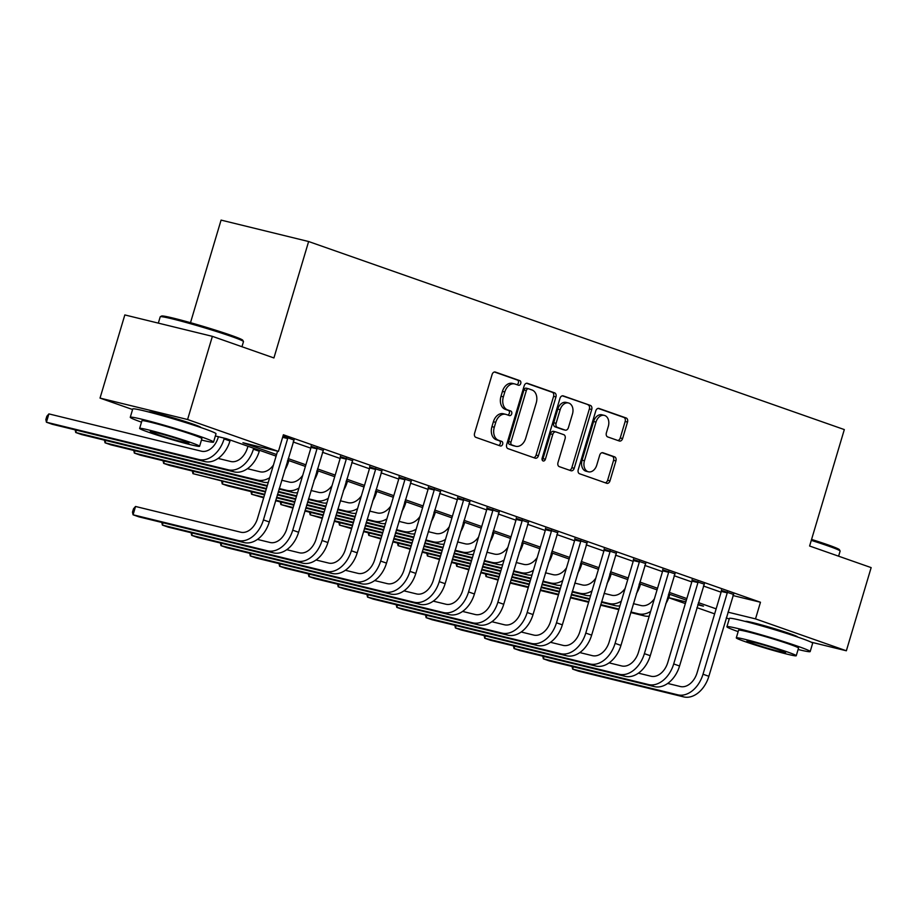 <?xml version="1.0" encoding="UTF-8"?>
<svg xmlns="http://www.w3.org/2000/svg" width="917" height="917" viewBox="0 0 917 917"><rect width="100%" height="100%" fill="white"/><g stroke="black" fill="none" stroke-linecap="round" stroke-linejoin="round"><path stroke-width="1.38" d="M520.741 383.501A2.384 1.708 103.7 0 0 519.813 380.647L495.363 372.061A3.416 2.43 103.7 0 0 495.203 372.015A3.416 2.43 103.7 0 0 492.097 374.526L474.57 433.294A3.416 2.43 103.7 0 0 475.9 437.363L500.35 445.949A2.384 1.708 103.7 0 0 500.464 445.983A2.384 1.708 103.7 0 0 502.642 444.229A2.384 1.708 103.7 0 0 501.714 441.375L498.55 440.275A10.912 7.783 103.7 0 1 494.297 427.23L495.753 422.336A10.912 7.783 103.7 0 1 505.714 414.324A10.912 7.783 103.7 0 1 506.241 414.473L509.405 415.584A2.384 1.708 103.7 0 0 509.52 415.619A2.384 1.708 103.7 0 0 511.697 413.865A2.384 1.708 103.7 0 0 510.758 411.011L507.594 409.899A10.912 7.783 103.7 0 1 503.353 396.866L504.808 391.972A10.912 7.783 103.7 0 1 514.769 383.948A10.912 7.783 103.7 0 1 515.285 384.108L518.449 385.22A2.384 1.708 103.7 0 0 518.563 385.255A2.384 1.708 103.7 0 0 520.741 383.501M516.856 384.659A2.384 1.708 103.7 0 0 518.38 382.916A2.384 1.708 103.7 0 0 517.452 380.074L494.458 371.993M498.756 445.387A2.384 1.708 103.7 0 0 500.269 443.656A2.384 1.708 103.7 0 0 499.341 440.802L496.177 439.69L498.55 440.275M507.8 415.023A2.384 1.708 103.7 0 0 509.325 413.28A2.384 1.708 103.7 0 0 508.396 410.438L505.233 409.326L507.594 409.899M745.567 621.508A27.109 1.33 16.6 0 1 745.544 621.428A27.109 1.33 16.6 0 1 761.809 624.993A27.109 1.33 16.6 0 1 789.973 633.681A27.109 1.33 16.6 0 1 797.503 636.914A27.109 1.33 16.6 0 1 797.435 636.971M148.921 412.054A27.109 1.33 16.6 0 1 148.898 411.962A27.109 1.33 16.6 0 1 165.163 415.539A27.109 1.33 16.6 0 1 193.327 424.227A27.109 1.33 16.6 0 1 200.857 427.46A27.109 1.33 16.6 0 1 200.789 427.517M619.33 441.008A3.416 2.43 103.7 0 0 619.491 441.054A3.416 2.43 103.7 0 0 622.597 438.555L627.515 422.061A3.416 2.43 103.7 0 0 626.185 417.992L599.03 408.455A3.416 2.43 103.7 0 0 598.87 408.409A3.416 2.43 103.7 0 0 595.763 410.919L578.237 469.687A3.416 2.43 103.7 0 0 579.567 473.757L606.722 483.293A3.416 2.43 103.7 0 0 606.882 483.339A3.416 2.43 103.7 0 0 609.988 480.84L615.926 460.919A3.416 2.43 103.7 0 0 614.608 456.849L602.985 452.769A3.416 2.43 103.7 0 0 602.824 452.723A3.416 2.43 103.7 0 0 599.707 455.222L596.761 465.102A9.124 6.511 103.7 0 1 588.439 471.808A9.124 6.511 103.7 0 1 584.45 460.781L595.993 422.084A9.124 6.511 103.7 0 1 604.314 415.378A9.124 6.511 103.7 0 1 608.303 426.405L606.378 432.858A3.416 2.43 103.7 0 0 607.707 436.928L619.33 441.008M132.575 409.521L100.033 398.093L124.827 314.932L212.377 336.344L273.919 357.951L308.628 241.526L844.316 429.58L809.608 546.016L871.15 567.612L846.357 650.783L811.144 642.164M212.377 336.344L187.584 419.516L278.436 451.405L242.936 442.728L276.579 454.534M732.935 595.523L760.468 602.251L283.387 434.773L278.436 451.405M760.468 602.251L755.516 618.883L846.357 650.783M555.954 396.935A3.416 2.43 103.7 0 0 554.625 392.866L527.47 383.329A3.416 2.43 103.7 0 0 527.309 383.283A3.416 2.43 103.7 0 0 524.192 385.793L506.677 444.562A3.416 2.43 103.7 0 0 507.995 448.642L535.15 458.168A3.416 2.43 103.7 0 0 535.31 458.213A3.416 2.43 103.7 0 0 538.428 455.715L555.954 396.935L553.581 396.362A3.416 2.43 103.7 0 0 552.252 392.281L526.553 383.26M563.256 395.892L590.399 405.429A3.416 2.43 103.7 0 1 591.729 409.498L574.214 468.278A3.416 2.43 103.7 0 1 571.096 470.776A3.416 2.43 103.7 0 1 570.936 470.73L559.313 466.65A3.416 2.43 103.7 0 1 557.983 462.581L565.09 438.739A3.416 2.43 103.7 0 0 563.76 434.669L556.057 431.964A3.416 2.43 103.7 0 0 555.897 431.918A3.416 2.43 103.7 0 0 552.779 434.417L545.386 459.234A2.384 1.708 103.7 0 1 543.208 460.987A2.384 1.708 103.7 0 1 542.165 458.11L559.978 398.356A3.416 2.43 103.7 0 1 563.084 395.846A3.416 2.43 103.7 0 1 563.256 395.892L562.923 395.812M293.142 441.971L310.84 448.184M322.44 452.264L340.138 458.477M351.75 462.546L369.448 468.759M381.048 472.84L398.746 479.052M410.358 483.121L428.056 489.334M439.667 493.415L457.365 499.627M468.965 503.697L486.663 509.909M498.275 513.99L515.973 520.203M527.573 524.272L545.271 530.485M556.883 534.565L574.581 540.778M586.181 544.847L603.89 551.06M615.49 555.14L633.188 561.353M644.8 565.422L662.498 571.635M674.098 575.716L691.796 581.928M703.408 585.997L721.106 592.21M283.044 435.93L293.887 440.08M323.185 450.373L311.081 446.315M352.495 460.655L340.39 456.609M381.804 470.948L369.7 466.902M411.103 481.23L398.998 477.184M440.412 491.523L428.308 487.477M469.71 501.805L457.606 497.759M499.02 512.099L486.916 508.052M528.33 522.381L516.214 518.334M557.628 532.674L545.523 528.628M586.937 542.967L574.833 538.909M616.235 553.249L604.131 549.203M645.545 563.542L633.441 559.485M674.843 573.824L662.739 569.778M704.153 584.118L692.048 580.06M733.462 594.399L721.358 590.353M308.628 241.526L221.077 220.103L190.495 322.692M100.033 398.093L187.584 419.516M729.221 618.975L726.253 617.943M714.652 613.863L696.954 607.65M685.343 603.581L668.711 597.735M276.097 456.127L226.373 438.67L215.357 435.976M697.814 604.773L703.454 606.16L697.975 604.234M686.363 600.154L668.665 593.941M657.065 589.872L639.367 583.659M627.755 579.578L610.057 573.366M598.446 569.297L580.748 563.084M569.148 559.003L551.449 552.791M539.838 548.721L522.14 542.509M510.54 538.428L492.842 532.215M481.23 528.146L463.532 521.933M451.932 517.853L434.222 511.64M422.622 507.571L404.924 501.358M393.313 497.278L375.615 491.065M364.015 486.996L346.317 480.772M334.705 476.702L317.007 470.49M305.407 466.421L287.709 460.196M668.745 597.666L685.859 601.85M727.983 612.155L755.516 618.883M288.179 458.603L305.877 464.816M317.488 468.896L335.186 475.109M346.786 479.178L364.485 485.391M376.096 489.472L393.794 495.684M405.394 499.754L423.092 505.966M434.704 510.047L452.402 516.26M464.013 520.329L481.712 526.541M493.312 530.622L511.01 536.835M522.621 540.904L540.319 547.117M551.919 551.197L569.617 557.41M581.229 561.479L598.927 567.692M610.527 571.772L628.237 577.985M639.837 582.054L657.535 588.267M669.146 592.348L686.844 598.56M698.445 602.629L716.143 608.842M514.769 383.948L512.397 383.375A10.912 7.783 103.7 0 0 502.447 391.387L504.808 391.972M505.233 409.326A10.912 7.783 103.7 0 1 500.98 396.293L502.447 391.387M505.714 414.324L503.353 413.739A10.912 7.783 103.7 0 0 493.392 421.763L495.753 422.336M496.177 439.69A10.912 7.783 103.7 0 1 491.936 426.657L493.392 421.763M533.694 457.663A3.416 2.43 103.7 0 0 536.067 455.13L553.581 396.362M528.639 388.797A2.384 1.708 103.7 0 0 528.524 388.762A2.384 1.708 103.7 0 0 526.347 390.516L510.964 442.109A2.384 1.708 103.7 0 0 511.892 444.951L515.228 446.132A10.912 7.783 103.7 0 0 515.755 446.281A10.912 7.783 103.7 0 0 525.705 438.257L536.216 402.999A10.912 7.783 103.7 0 0 531.975 389.966L528.639 388.797M528.41 388.739L526.266 388.212A2.384 1.708 103.7 0 0 526.152 388.178A2.384 1.708 103.7 0 0 523.974 389.931L526.347 390.516M515.755 446.281L513.382 445.708A10.912 7.783 103.7 0 1 512.867 445.547L509.531 444.378A2.384 1.708 103.7 0 1 508.603 441.524L523.974 389.931M562.339 395.823L590.399 405.429M569.48 470.226A3.416 2.43 103.7 0 0 571.841 467.693L589.367 408.925A3.416 2.43 103.7 0 0 588.038 404.844M555.725 431.884L553.696 431.38A3.416 2.43 103.7 0 0 553.524 431.334A3.416 2.43 103.7 0 0 550.418 433.844L543.013 458.66L545.386 459.234M542.199 460.002A2.384 1.708 103.7 0 0 543.013 458.66M572.472 414.014A9.124 6.511 103.7 0 0 568.483 402.987A9.124 6.511 103.7 0 0 560.161 409.693L556.092 423.322A3.416 2.43 103.7 0 0 557.421 427.391L565.124 430.096A3.416 2.43 103.7 0 0 565.296 430.142A3.416 2.43 103.7 0 0 568.402 427.643L572.472 414.014M568.483 402.987L566.11 402.403A9.124 6.511 103.7 0 0 557.788 409.108L560.161 409.693M563.095 429.603A3.416 2.43 103.7 0 1 562.923 429.569A3.416 2.43 103.7 0 1 562.763 429.523L555.049 426.818A3.416 2.43 103.7 0 1 553.73 422.737L557.788 409.108M604.314 415.378L601.942 414.805A9.124 6.511 103.7 0 0 593.62 421.511L595.993 422.084M588.439 471.808L586.078 471.223A9.124 6.511 103.7 0 1 582.089 460.196L593.62 421.511M605.266 482.789A3.416 2.43 103.7 0 0 607.627 480.256L613.565 460.345A3.416 2.43 103.7 0 0 612.235 456.265L602.068 452.7M617.875 440.504A3.416 2.43 103.7 0 0 620.236 437.971L625.153 421.488A3.416 2.43 103.7 0 0 623.824 417.407L598.125 408.386M218.418 436.721L218.189 437.466A17.377 12.15 109.3 0 1 201.408 451.198L48.899 413.899L46.423 422.221L198.92 459.52A26.066 18.225 -70.7 0 0 224.103 438.911L224.333 438.166M48.899 413.899L46.847 416.261L45.85 419.585L46.423 422.221L52.28 424.273L204.789 461.572A26.066 18.225 -70.7 0 0 229.972 440.962L230.247 440.034M287.697 437.478L287.686 438.555L282.631 437.317M277.564 451.198L257.517 518.46A17.377 12.15 109.3 0 1 240.724 532.204L135.544 506.471L133.068 514.792L238.248 540.514A26.066 18.225 -70.7 0 0 263.431 519.916L287.686 438.555M135.544 506.471L133.481 508.832L132.495 512.167L133.068 514.792L138.925 516.856L244.105 542.577A26.066 18.225 -70.7 0 0 269.289 521.968L294.116 439.736M247.945 446.247L247.498 447.748A17.377 12.15 109.3 0 1 230.706 461.492L218.108 458.408M76.42 430.176L75.733 432.503L81.59 434.566L234.087 471.865A26.066 18.225 -70.7 0 0 259.27 451.256L259.557 450.316M75.16 429.867L75.733 432.503L228.23 469.802A26.066 18.225 -70.7 0 0 253.413 449.192L253.688 448.264M284.717 470.226A26.066 18.225 -70.7 0 0 288.58 461.538L288.855 460.609M273.449 465.011A17.377 12.15 109.3 0 1 260.015 471.774L247.407 468.69M104.458 440.16L105.031 442.796L257.539 480.095A26.066 18.225 -70.7 0 0 269.667 477.711M105.73 440.469L105.031 442.796L110.9 444.848L263.397 482.147A26.066 18.225 -70.7 0 0 268.257 482.422M314.015 480.519A26.066 18.225 -70.7 0 0 317.89 471.831L318.165 470.891M302.748 475.304A17.377 12.15 109.3 0 1 289.313 482.067L281.737 480.21M135.028 450.751L134.34 453.078L133.767 450.442M267.134 486.182L140.198 455.141L134.34 453.078L267.305 485.609M279.261 488.532L286.838 490.377A26.066 18.225 -70.7 0 0 298.965 488.004M279.089 489.105L292.695 492.44A26.066 18.225 -70.7 0 0 297.567 492.716M316.995 447.771L316.984 448.849L311.069 447.393L286.815 528.754A17.377 12.15 109.3 0 1 270.034 542.486L257.425 539.402M163.066 522.759L162.378 525.086L267.546 550.808A26.066 18.225 -70.7 0 0 292.729 530.198L316.984 448.849M161.805 522.449L162.378 525.086L168.235 527.137L273.415 552.859A26.066 18.225 -70.7 0 0 298.598 532.261L323.414 450.018M311.069 447.393L311.092 445.914M346.305 458.053L346.294 459.13L340.379 457.686L316.124 539.036A17.377 12.15 109.3 0 1 299.332 552.779L286.734 549.696M192.375 533.041L191.676 535.368L296.856 561.089A26.066 18.225 -70.7 0 0 322.039 540.491L346.294 459.13M191.103 532.743L191.676 535.368L197.545 537.431L302.713 563.153A26.066 18.225 -70.7 0 0 327.896 542.543L352.724 460.311M340.379 457.686L340.39 456.207M375.615 468.346L375.592 469.424L369.677 467.968L345.434 549.329A17.377 12.15 109.3 0 1 328.641 563.061L316.033 559.989M221.673 543.334L220.986 545.661L326.165 571.383A26.066 18.225 -70.7 0 0 351.349 550.773L375.592 469.424M220.412 543.024L220.986 545.661L226.843 547.713L332.023 573.434A26.066 18.225 -70.7 0 0 357.206 552.836L382.022 470.593M369.677 467.968L369.7 466.489M343.325 490.801A26.066 18.225 -70.7 0 0 347.188 482.113L347.463 481.184M332.057 485.586A17.377 12.15 109.3 0 1 318.623 492.349L311.046 490.503M163.066 460.735L163.639 463.372L266.446 488.509M278.39 491.432L296.615 495.891M308.559 498.814L316.147 500.671A26.066 18.225 -70.7 0 0 328.275 498.286M164.338 461.045L163.639 463.372L169.507 465.423L266.274 489.093M278.218 492.016L296.443 496.475M308.387 499.398L322.005 502.722A26.066 18.225 -70.7 0 0 326.865 502.997M404.913 478.628L404.901 479.706L398.987 478.261L374.732 559.611A17.377 12.15 109.3 0 1 357.939 573.354L345.342 570.271M250.983 553.616L250.284 555.943L355.464 581.665A26.066 18.225 -70.7 0 0 380.647 561.066L404.901 479.706M249.711 553.318L250.284 555.943L256.152 558.006L361.321 583.728A26.066 18.225 -70.7 0 0 386.515 563.118L411.332 480.886M398.987 478.261L399.01 476.783M160.292 316.732L161.587 316.033A42.4 2.075 16.6 0 1 187.882 321.959A42.4 2.075 16.6 0 1 231.015 335.29A42.4 2.075 16.6 0 1 242.764 340.23L243.464 341.525A43.443 2.121 -163.4 0 0 231.428 336.459A43.443 2.121 -163.4 0 0 187.24 322.807A43.443 2.121 -163.4 0 0 160.292 316.732A43.443 2.121 -163.4 0 0 160.211 316.812L158.332 323.128M201.453 440.034A43.443 2.121 -163.4 0 0 213.535 442.097A43.443 2.121 -163.4 0 0 201.476 436.928A43.443 2.121 -163.4 0 0 156.337 423.012A43.443 2.121 -163.4 0 0 130.271 417.281A43.443 2.121 -163.4 0 0 141.505 422.164M213.535 442.097L216.011 433.787A43.443 2.121 -163.4 0 0 203.952 428.606A43.443 2.121 -163.4 0 0 158.813 414.69A43.443 2.121 -163.4 0 0 132.747 408.959L130.271 417.281M139.648 428.399L141.929 420.754A31.281 1.525 16.6 0 1 160.693 424.88A31.281 1.525 16.6 0 1 193.2 434.899A31.281 1.525 16.6 0 1 201.878 438.624L199.597 446.281A31.281 1.525 -163.4 0 0 190.919 442.556A31.281 1.525 -163.4 0 0 158.412 432.526A31.281 1.525 -163.4 0 0 139.648 428.399A31.281 1.525 -163.4 0 0 148.325 432.136A31.281 1.525 -163.4 0 0 180.821 442.154A31.281 1.525 -163.4 0 0 199.597 446.281M155.89 433.982A20.163 0.986 -163.4 0 0 176.843 440.447A20.163 0.986 -163.4 0 0 188.936 443.094A20.163 0.986 -163.4 0 0 183.343 440.699A20.163 0.986 -163.4 0 0 162.401 434.245A20.163 0.986 -163.4 0 0 150.296 431.586A20.163 0.986 -163.4 0 0 155.89 433.982M241.962 346.729L243.475 341.64A43.443 2.121 -163.4 0 0 243.464 341.525M811.568 539.437A42.4 2.075 16.6 0 1 827.661 544.744A42.4 2.075 16.6 0 1 839.41 549.684L840.11 550.979A43.443 2.121 -163.4 0 0 828.074 545.924A43.443 2.121 -163.4 0 0 811.293 540.377M798.099 649.5A43.443 2.121 -163.4 0 0 810.181 651.563A43.443 2.121 -163.4 0 0 798.122 646.382A43.443 2.121 -163.4 0 0 752.983 632.466A43.443 2.121 -163.4 0 0 726.917 626.735A43.443 2.121 -163.4 0 0 738.151 631.63M810.181 651.563L812.657 643.241A43.443 2.121 -163.4 0 0 800.598 638.072A43.443 2.121 -163.4 0 0 755.459 624.145A43.443 2.121 -163.4 0 0 729.393 618.425L726.917 626.735M736.294 637.865L738.575 630.208A31.281 1.525 16.6 0 1 757.339 634.335A31.281 1.525 16.6 0 1 789.835 644.353A31.281 1.525 16.6 0 1 798.524 648.078L796.243 655.735A31.281 1.525 -163.4 0 0 787.565 652.01A31.281 1.525 -163.4 0 0 755.058 641.992A31.281 1.525 -163.4 0 0 736.294 637.865A31.281 1.525 -163.4 0 0 744.971 641.591A31.281 1.525 -163.4 0 0 777.467 651.609A31.281 1.525 -163.4 0 0 796.243 655.735M752.536 643.447A20.163 0.986 -163.4 0 0 773.489 649.901A20.163 0.986 -163.4 0 0 785.582 652.56A20.163 0.986 -163.4 0 0 779.989 650.153A20.163 0.986 -163.4 0 0 759.047 643.7A20.163 0.986 -163.4 0 0 746.942 641.04A20.163 0.986 -163.4 0 0 752.536 643.447M838.608 556.195L840.121 551.094A43.443 2.121 -163.4 0 0 840.11 550.979M372.634 501.095A26.066 18.225 -70.7 0 0 376.497 492.406L376.772 491.466M361.367 495.879A17.377 12.15 109.3 0 1 347.933 502.642L340.345 500.785M193.636 471.327L192.948 473.653L192.375 471.017M265.403 492.005L192.948 473.653L265.575 491.42M277.53 494.343L295.744 498.802M307.699 501.725L325.925 506.184M337.869 509.107L345.445 510.952A26.066 18.225 -70.7 0 0 357.573 508.58M277.358 494.928L295.572 499.387M307.527 502.31L325.741 506.757M337.697 509.68L351.314 513.016A26.066 18.225 -70.7 0 0 356.174 513.291M401.933 511.377A26.066 18.225 -70.7 0 0 405.795 502.688L406.082 501.759M390.665 506.161A17.377 12.15 109.3 0 1 377.231 512.924L369.654 511.078M221.673 481.31L222.258 483.947L264.715 494.332M276.659 497.255L294.884 501.702M306.828 504.625L325.054 509.084M336.998 512.007L355.223 516.466M367.178 519.389L374.755 521.246A26.066 18.225 -70.7 0 0 386.882 518.862M222.946 481.62L222.258 483.947L228.115 485.999L264.532 494.905M276.487 497.828L294.712 502.287M306.656 505.21L324.882 509.669M336.826 512.592L355.051 517.05M367.006 519.973L380.612 523.298A26.066 18.225 -70.7 0 0 385.472 523.573M431.242 521.67A26.066 18.225 -70.7 0 0 435.105 512.981L435.38 512.041M419.975 516.454A17.377 12.15 109.3 0 1 406.54 523.217L398.964 521.36M252.255 491.902L251.556 494.229L250.983 491.592M263.672 497.816L251.556 494.229L263.844 497.232M275.788 500.155L294.013 504.614M305.969 507.537L324.182 511.995M336.138 514.918L354.363 519.377M366.307 522.3L384.532 526.759M396.476 529.682L404.053 531.528A26.066 18.225 -70.7 0 0 416.192 529.155M275.616 500.739L293.841 505.198M305.785 508.121L324.01 512.58M335.966 515.503L354.18 519.962M366.135 522.885L384.361 527.332M396.304 530.255L409.922 533.591A26.066 18.225 -70.7 0 0 414.782 533.866M460.54 531.952A26.066 18.225 -70.7 0 0 464.403 523.275L464.69 522.335M449.273 526.736A17.377 12.15 109.3 0 1 435.839 533.499L428.262 531.654M280.293 501.886L280.866 504.522L293.142 507.525M305.097 510.448L323.323 514.907M335.267 517.83L353.492 522.289M365.436 525.212L383.661 529.659M395.617 532.582L413.831 537.041M425.786 539.964L433.363 541.821A26.066 18.225 -70.7 0 0 445.49 539.437M281.553 502.195L280.866 504.522L292.97 508.11M304.925 511.033L323.151 515.48M335.095 518.403L353.32 522.862M365.264 525.785L383.489 530.244M395.433 533.167L413.659 537.626M425.614 540.549L439.22 543.873A26.066 18.225 -70.7 0 0 444.092 544.148M489.85 542.245A26.066 18.225 -70.7 0 0 493.713 533.556L493.988 532.617M478.582 537.03A17.377 12.15 109.3 0 1 465.148 543.792L457.572 541.936M310.863 512.477L310.164 514.804L309.591 512.167M322.28 518.392L310.164 514.804L322.452 517.807M334.407 520.73L352.621 525.189M364.576 528.112L382.79 532.571M394.746 535.494L412.971 539.953M424.915 542.875L443.14 547.334M455.084 550.257L462.672 552.103A26.066 18.225 -70.7 0 0 474.8 549.73M334.224 521.314L352.449 525.773M364.404 528.696L382.618 533.155M394.574 536.078L412.799 540.537M424.743 543.46L442.968 547.908M454.912 550.83L468.53 554.166A26.066 18.225 -70.7 0 0 473.39 554.441M434.222 488.921L434.211 489.999L428.296 488.543L404.042 569.904A17.377 12.15 109.3 0 1 387.249 583.636L374.652 580.564M280.281 563.909L279.593 566.236L384.773 591.958A26.066 18.225 -70.7 0 0 409.956 571.348L434.211 489.999M279.02 563.6L279.593 566.236L285.451 568.288L390.631 594.01A26.066 18.225 -70.7 0 0 415.814 573.412L440.641 491.168M428.296 488.543L428.308 487.065M463.521 499.203L463.509 500.281L457.594 498.837L433.34 580.186A17.377 12.15 109.3 0 1 416.559 593.929L403.95 590.846M309.591 574.191L308.903 576.518L414.071 602.24A26.066 18.225 -70.7 0 0 439.254 581.642L463.509 500.281M308.318 573.893L308.903 576.518L314.76 578.581L419.94 604.303A26.066 18.225 -70.7 0 0 445.123 583.693L469.94 501.461M457.594 498.837L457.617 497.358M492.83 509.497L492.819 510.574L486.904 509.118L462.649 590.479A17.377 12.15 109.3 0 1 445.857 604.211L433.26 601.139M338.9 584.484L338.201 586.811L443.381 612.533A26.066 18.225 -70.7 0 0 468.564 591.923L492.819 510.574M337.628 584.175L338.201 586.811L344.058 588.863L449.238 614.596A26.066 18.225 -70.7 0 0 474.421 593.987L499.249 511.743M486.904 509.118L486.916 507.64M522.14 519.779L522.117 520.856L516.202 519.412L491.948 600.761A17.377 12.15 109.3 0 1 475.166 614.505L462.558 611.421M368.198 594.766L367.511 597.093L472.679 622.826A26.066 18.225 -70.7 0 0 497.874 602.217L522.117 520.856M366.938 594.468L367.511 597.093L373.368 599.156L478.548 624.878A26.066 18.225 -70.7 0 0 503.731 604.269L528.547 522.037M516.202 519.412L516.225 517.933M551.438 530.072L551.426 531.149L545.512 529.694L521.257 611.054A17.377 12.15 109.3 0 1 504.465 624.786L491.867 621.715M397.508 605.06L396.809 607.386L501.989 633.108A26.066 18.225 -70.7 0 0 527.172 612.499L551.426 531.149M396.236 604.75L396.809 607.386L402.678 609.438L507.846 635.172A26.066 18.225 -70.7 0 0 533.029 614.562L557.857 532.318M545.512 529.694L545.523 528.215M519.148 552.527A26.066 18.225 -70.7 0 0 523.022 543.85L523.298 542.91M507.892 547.311A17.377 12.15 109.3 0 1 494.446 554.074L486.87 552.229M338.9 522.461L339.473 525.097L351.761 528.1M363.705 531.023L381.93 535.482M393.874 538.405L412.1 542.864M424.055 545.787L442.269 550.234M454.224 553.157L472.438 557.616M484.394 560.539L491.97 562.396A26.066 18.225 -70.7 0 0 504.098 560.012M340.161 522.77L339.473 525.097L351.589 528.685M363.533 531.608L381.759 536.055M393.702 538.978L411.928 543.437M423.872 546.36L442.097 550.819M454.053 553.742L472.266 558.201M484.222 561.124L497.839 564.448A26.066 18.225 -70.7 0 0 502.699 564.723M580.748 540.354L580.736 541.431L574.81 539.987L550.567 621.336A17.377 12.15 109.3 0 1 533.774 635.08L521.177 631.996M426.806 615.341L426.118 617.668L531.298 643.402A26.066 18.225 -70.7 0 0 556.481 622.792L580.736 541.431M425.545 615.043L426.118 617.668L431.976 619.732L537.156 645.453A26.066 18.225 -70.7 0 0 562.339 624.844L587.167 542.612M574.81 539.987L574.833 538.508M548.458 562.82A26.066 18.225 -70.7 0 0 552.321 554.132L552.607 553.192M537.19 557.605A17.377 12.15 109.3 0 1 523.756 564.368L516.179 562.511M369.471 533.052L368.772 535.379L368.21 532.743M380.887 538.967L368.772 535.379L381.059 538.382M393.015 541.305L411.229 545.764M423.184 548.687L441.409 553.146M453.353 556.069L471.579 560.528M483.523 563.451L501.748 567.91M513.703 570.832L521.28 572.678A26.066 18.225 -70.7 0 0 533.407 570.305M392.843 541.89L411.057 546.349M423.012 549.272L441.237 553.73M453.181 556.653L471.407 561.112M483.351 564.035L501.576 568.483M513.52 571.406L527.137 574.741A26.066 18.225 -70.7 0 0 531.998 575.016M610.046 550.647L610.034 551.725L604.12 550.269L579.865 631.63A17.377 12.15 109.3 0 1 563.072 645.373L550.475 642.29M456.116 625.635L455.417 627.962L560.596 653.683A26.066 18.225 -70.7 0 0 585.78 633.074L610.034 551.725M454.843 625.325L455.417 627.962L461.285 630.013L566.454 655.747A26.066 18.225 -70.7 0 0 591.648 635.137L616.465 552.894M604.12 550.269L604.143 548.79M577.767 573.102A26.066 18.225 -70.7 0 0 581.63 564.425L581.905 563.485M566.5 567.887A17.377 12.15 109.3 0 1 553.066 574.65L545.477 572.804M397.508 543.036L398.081 545.672L410.369 548.675M422.313 551.598L440.538 556.057M452.494 558.98L470.708 563.439M482.663 566.362L500.877 570.81M512.832 573.733L531.058 578.191M543.002 581.114L550.578 582.971A26.066 18.225 -70.7 0 0 562.706 580.587M398.78 543.345L398.081 545.672L410.197 549.26M422.141 552.183L440.366 556.63M452.31 559.553L470.536 564.012M482.491 566.935L500.705 571.394M512.66 574.317L530.874 578.776M542.83 581.699L556.447 585.023A26.066 18.225 -70.7 0 0 561.307 585.298M639.355 560.929L639.344 562.006L633.429 560.562L609.175 641.911A17.377 12.15 109.3 0 1 592.382 655.655L579.785 652.572M485.414 635.917L484.726 638.243L589.906 663.977A26.066 18.225 -70.7 0 0 615.089 643.367L639.344 562.006M484.153 635.619L484.726 638.243L490.584 640.307L595.763 666.029A26.066 18.225 -70.7 0 0 620.947 645.419L645.774 563.187M633.429 560.562L633.441 559.083M607.065 583.395A26.066 18.225 -70.7 0 0 610.928 574.707L611.215 573.767M595.798 578.18A17.377 12.15 109.3 0 1 582.364 584.943L574.787 583.086M428.079 553.627L427.391 555.954L426.818 553.318M439.495 559.542L427.391 555.954L439.667 558.957M451.623 561.88L469.848 566.339M481.792 569.262L500.017 573.721M511.961 576.644L530.186 581.103M542.142 584.026L560.356 588.485M572.311 591.408L579.888 593.253A26.066 18.225 -70.7 0 0 592.015 590.88M451.451 562.465L469.664 566.924M481.62 569.847L499.845 574.306M511.789 577.229L530.015 581.687M541.958 584.61L560.184 589.058M572.139 591.981L585.745 595.316A26.066 18.225 -70.7 0 0 590.617 595.591M668.653 571.222L668.642 572.3L662.727 570.844L638.473 652.205A17.377 12.15 109.3 0 1 621.692 665.948L609.083 662.865M514.724 646.21L514.036 648.537L619.204 674.259A26.066 18.225 -70.7 0 0 644.387 653.649L668.642 572.3M513.463 645.9L514.036 648.537L519.893 650.589L625.073 676.322A26.066 18.225 -70.7 0 0 650.256 655.712L675.072 573.469M662.727 570.844L662.75 569.365M636.375 593.677A26.066 18.225 -70.7 0 0 640.238 585L640.513 584.06M625.107 588.462A17.377 12.15 109.3 0 1 611.673 595.225L604.097 593.379M456.116 563.611L456.689 566.247L468.977 569.251M480.921 572.174L499.146 576.633M511.101 579.555L529.315 584.014M541.271 586.937L559.496 591.385M571.44 594.308L589.665 598.767M601.609 601.69L609.197 603.546A26.066 18.225 -70.7 0 0 621.325 601.162M457.388 563.921L456.689 566.247L468.805 569.835M480.749 572.758L498.974 577.206M510.929 580.129L529.143 584.587M541.099 587.51L559.313 591.969M571.268 594.892L589.493 599.351M601.437 602.274L615.055 605.598A26.066 18.225 -70.7 0 0 619.915 605.873M697.963 581.504L697.952 582.582L692.037 581.137L667.782 662.487A17.377 12.15 109.3 0 1 650.99 676.23L638.392 673.147M544.033 656.492L543.334 658.819L648.514 684.552A26.066 18.225 -70.7 0 0 673.697 663.942L697.952 582.582M542.761 656.194L543.334 658.819L549.191 660.882L654.371 686.604A26.066 18.225 -70.7 0 0 679.554 665.994L704.382 583.762M692.037 581.137L692.048 579.659M665.673 603.971A26.066 18.225 -70.7 0 0 669.548 595.282L669.823 594.342M654.406 598.755A17.377 12.15 109.3 0 1 640.972 605.518L633.395 603.661M486.686 574.202L485.999 576.529L485.425 573.893M498.103 580.117L485.999 576.529L498.286 579.533M510.23 582.455L528.456 586.914M540.4 589.837L558.625 594.296M570.569 597.219L588.794 601.678M600.75 604.601L618.964 609.06M630.919 611.983L638.496 613.828A26.066 18.225 -70.7 0 0 650.623 611.456M510.058 583.04L528.284 587.499M540.228 590.422L558.453 594.881M570.397 597.804L588.622 602.263M600.578 605.186L618.792 609.633M630.747 612.556L644.353 615.892A26.066 18.225 -70.7 0 0 649.225 616.167M727.273 591.797L727.25 592.875L721.335 591.419L697.092 672.78A17.377 12.15 109.3 0 1 680.299 686.524L667.691 683.44M573.331 666.785L572.644 669.112L677.812 694.834A26.066 18.225 -70.7 0 0 703.007 674.224L727.25 592.875M572.07 666.476L572.644 669.112L578.501 671.164L683.681 696.897A26.066 18.225 -70.7 0 0 708.864 676.288L733.68 594.044M721.335 591.419L721.358 589.94M517.452 380.074L519.813 380.647M499.341 440.802L501.714 441.375M508.396 410.438L510.758 411.011M500.98 396.293L503.353 396.866M491.936 426.657L494.297 427.23M536.067 455.13L538.428 455.715M552.252 392.281L554.625 392.866M508.603 441.524L510.964 442.109M509.531 444.378L511.892 444.951M512.867 445.547L515.228 446.132M589.367 408.925L591.729 409.498M571.841 467.693L574.214 468.278M550.418 433.844L552.779 434.417M553.73 422.737L556.092 423.322M555.049 426.818L557.421 427.391M562.763 429.523L565.124 430.096M582.089 460.196L584.45 460.781M612.235 456.265L614.608 456.849M613.565 460.345L615.926 460.919M607.627 480.256L609.988 480.84M623.824 417.407L626.185 417.992M625.153 421.488L627.515 422.061M620.236 437.971L622.597 438.555M224.103 438.911L229.972 440.962M198.92 459.52L204.789 461.572M263.431 519.916L269.289 521.968M238.248 540.514L244.105 542.577M253.413 449.192L259.27 451.256M228.23 469.802L234.087 471.865M287.422 461.136L288.58 461.538M257.539 480.095L263.397 482.147M316.732 471.43L317.89 471.831M286.838 490.377L292.695 492.44M292.729 530.198L298.598 532.261M267.546 550.808L273.415 552.859M322.039 540.491L327.896 542.543M296.856 561.089L302.713 563.153M351.349 550.773L357.206 552.836M326.165 571.383L332.023 573.434M346.03 481.712L347.188 482.113M316.147 500.671L322.005 502.722M380.647 561.066L386.515 563.118M355.464 581.665L361.321 583.728M375.34 492.005L376.497 492.406M345.445 510.952L351.314 513.016M404.649 502.287L405.795 502.688M374.755 521.246L380.612 523.298M433.947 512.58L435.105 512.981M404.053 531.528L409.922 533.591M463.257 522.862L464.403 523.275M433.363 541.821L439.22 543.873M492.555 533.155L493.713 533.556M462.672 552.103L468.53 554.166M409.956 571.348L415.814 573.412M384.773 591.958L390.631 594.01M439.254 581.642L445.123 583.693M414.071 602.24L419.94 604.303M468.564 591.923L474.421 593.987M443.381 612.533L449.238 614.596M497.874 602.217L503.731 604.269M472.679 622.826L478.548 624.878M527.172 612.499L533.029 614.562M501.989 633.108L507.846 635.172M521.865 543.437L523.022 543.85M491.97 562.396L497.839 564.448M556.481 622.792L562.339 624.844M531.298 643.402L537.156 645.453M551.163 553.73L552.321 554.132M521.28 572.678L527.137 574.741M585.78 633.074L591.648 635.137M560.596 653.683L566.454 655.747M580.472 564.012L581.63 564.425M550.578 582.971L556.447 585.023M615.089 643.367L620.947 645.419M589.906 663.977L595.763 666.029M609.782 574.306L610.928 574.707M579.888 593.253L585.745 595.316M644.387 653.649L650.256 655.712M619.204 674.259L625.073 676.322M639.08 584.587L640.238 585M609.197 603.546L615.055 605.598M673.697 663.942L679.554 665.994M648.514 684.552L654.371 686.604M668.39 594.881L669.548 595.282M638.496 613.828L644.353 615.892M703.007 674.224L708.864 676.288M677.812 694.834L683.681 696.897M526.152 388.178L528.524 388.762M553.524 431.334L555.897 431.918M562.923 429.569L565.296 430.142M152.245 412.914L152.417 412.341M197.533 426.416L197.705 425.843M748.891 622.368L749.063 621.795M794.179 635.871L794.351 635.298"/></g></svg>
